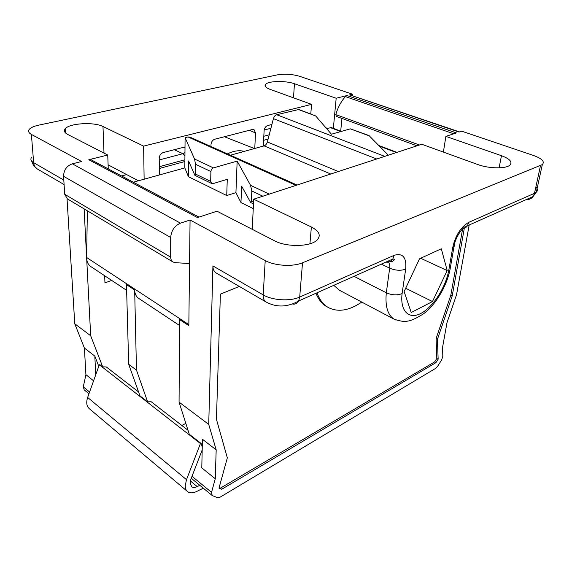 <?xml version="1.0" encoding="UTF-8"?>
<svg xmlns="http://www.w3.org/2000/svg" width="572" height="572" viewBox="0 0 572 572"><rect width="100%" height="100%" fill="white"/><g stroke="black" fill="none" stroke-linecap="round" stroke-linejoin="round"><path stroke-width="0.86" d="M310.789 113.907L311.554 104.361L143.615 146.11L144.13 179.2L159.345 174.968L159.238 158.301C159.459 155.398 160.782 153.489 163.192 152.581L185.006 146.933L185.078 137.659L187.966 136.937L190.004 137.151L297.04 185.035M210.946 146.525L210.989 144.695C211.275 141.906 212.519 140.09 214.722 139.246L252.381 129.501L254.061 129.672L255.52 132.983L254.762 148.463L263.284 146.096L264.114 130.723C264.457 128.056 265.623 126.333 267.625 125.561L271.907 124.453L273.416 118.647C274.052 116.552 275.146 115.244 276.705 114.729L298.849 109.474L315.687 115.966L331.445 134.22L350.307 128.843L368.983 135.535L388.331 155.191M230.409 155.226L254.762 148.463M227.47 153.911C233.419 150.872 239.024 150.028 244.28 151.373M419.469 145.009L335.785 114.6C337.809 107.565 341.005 101.573 345.381 96.618L346.997 95.553L336.172 98.241L333.354 128.357M335.785 114.6L336.315 116.373M340.69 131.124L341.934 118.425M352.316 95.481L352.452 94.194L349.685 94.88L459.545 131.91M84.098 208.866L86.637 257.5L87.352 210.811M108.251 168.89L107.743 155.026L88.796 159.731L91.348 159.945L92.979 160.782L199.027 217.081M126.634 290.347L91.177 266.788C88.438 265.029 86.937 262.248 86.665 258.451L90.683 335.743L102.688 366.845L106.313 366.952L138.588 391.963M111.697 280.423L104.955 282.825L104.662 275.747M137.587 391.184L138.209 390.898M170.678 257.171L170.685 237.487C171.293 230.552 174.553 225.768 180.459 223.151L190.068 220.013L189.547 263.556L175.118 262.648L173.116 262.048C171.571 261.082 170.756 259.459 170.678 257.171L64.7 194.265L63.571 176.305C63.764 170.02 66.695 165.859 72.351 163.821L81.632 161.518L31.396 134.413C28.55 132.804 27.885 131.081 29.401 129.229C30.995 127.499 34.098 126.14 38.696 125.146L277.22 74.889C284.684 73.674 292.106 74.131 299.492 76.269L352.452 94.194M326.526 128.528L331.402 127.613L341.391 131.388M252.223 229.322L253.725 199.199L421.771 144.258L477.849 164.557C488.66 168.654 505.913 168.947 509.902 165.129C512.684 162.012 509.874 158.866 501.465 155.698L445.881 136.379L456.435 132.926L346.997 95.553M443.386 152.08L445.881 136.379M349.685 94.88L459.059 132.068L461.747 131.188L533.726 155.548C542.084 158.623 544.952 161.64 542.32 164.6L302.517 262.798C292.843 266.981 274.667 265.887 265.215 260.553L190.068 220.013M86.665 258.451L86.637 257.5L188.846 324.617L189.547 263.556M88.796 159.731L197.476 217.589L216.995 211.204L274.553 240.805C286.293 247.261 310.26 246.875 316.917 240.219C321.242 235.6 319.398 231.195 311.368 226.998L253.725 199.199M133.319 182.203L144.13 179.2M159.345 174.968L184.827 167.889L188.41 176.684L188.574 160.975L194.902 175.339L195.374 173.974L195.517 164.257L194.552 159.037L185.078 137.659M194.552 159.037L213.413 167.889C211.933 168.49 211.104 169.712 210.911 171.557L210.675 181.403L211.661 183.498L213.02 183.605L227.27 179.336L226.727 195.545L188.41 176.684M226.727 195.545L235.929 192.642L240.955 202.552L241.649 186.157L250.6 202.467L251.33 201.137L251.823 190.977L250.543 185.314L237.158 161.118L213.413 167.889M253.253 208.601L240.955 202.552M336.172 98.241L294.466 83.741C285.836 80.552 268.583 80.845 265.665 84.284C264.207 85.972 265.587 87.623 269.812 89.253L311.554 104.361M104.011 153.103L102.981 126.512L143.615 146.11M102.981 126.512C94.065 121.793 69.584 123.144 65.258 128.729C63.585 130.738 64.379 132.632 67.653 134.406L107.743 155.026M333.762 285.342L339.475 290.269M215.258 478.735L201.787 467.896L202.424 439.239L216.187 449.871L215.258 478.735L211.54 492.363L212.176 495.509L217.389 497.669L220.12 497.154L435.7 368.332L437.63 366.294L441.598 360.017L442.821 356.306L442.549 347.461L446.968 322.73L456.542 294.723L469.19 224.996M216.187 449.871L208.73 424.41L179.065 402.123L179.544 319.548L188.817 325.64L188.846 324.617M292.871 304.125C295.395 304.383 297.318 303.339 298.634 300.994C287.423 307.3 276.576 307.636 266.087 302.009L216.08 272.93C213.949 271.6 212.898 269.269 212.92 265.93L208.73 424.41M239.325 286.45L220.392 294.137L216.43 419.276L227.334 457.843L218.99 488.123L221.686 489.267L435.95 362.641L438.145 359.173L437.437 339.318L452.216 295.888L464.285 228.414M361.761 302.073C349.17 310.682 338.002 312.484 328.264 307.486C323.223 304.576 319.476 299.685 317.01 292.807M432.475 301.544L411.225 312.519L404.125 291.541L419.548 258.758L441.305 248.777L447.197 270.549L432.475 301.544L405.677 288.238M461.025 228.95C463.699 229.072 465.822 228.021 467.403 225.797L468.768 222.336C460.939 226.912 455.605 235.235 452.767 247.311L448.691 270.77L449.935 269.955L450.436 267.174M203.303 488.188L196.689 491.448C193.143 493.136 190.233 493.286 187.952 491.913C186.143 490.683 185.235 488.617 185.228 485.714L186.508 479.672L200.436 443.536L201.165 443.493L202.252 447.032M202.188 449.949L190.884 479.193L190.083 482.954L191.784 486.858C193.2 487.716 195.002 487.623 197.204 486.586L199.821 485.306M102.688 366.845L100.036 364.786L99.314 364.764L87.638 397.461C85.936 402.795 86.679 406.699 89.876 409.159L186.972 491.083M90.683 335.743L74.768 323.781L84.406 348.062L94.816 356.099L98.777 366.259M147.626 401.823L136.479 370.134L128.686 364.278L139.99 395.881L147.626 401.823L151.258 401.787L188.009 430.266M121.586 175.969L126.677 174.603L108.108 164.829M74.768 323.781L67.024 198.648M93.572 380.83L85.914 374.667L84.406 348.062M85.914 374.667L83.297 386.865L84.213 389.875L88.946 393.786M64.7 194.265L67.382 198.877L173.116 262.048M184.827 167.889L185.006 146.933M271.907 124.453L267.374 141.949C266.752 144.001 265.665 145.302 264.107 145.867L330.759 174.01M263.284 146.096L264.107 145.867M325.911 127.806L327.263 128.321M179.515 325.489L138.96 298.541C136.258 296.804 134.828 293.965 134.663 290.018L136.479 370.134M179.065 402.123L189.275 434.241L201.165 443.493M99.314 364.764L200.436 443.536M128.686 364.278L126.476 284.634L134.663 290.018M235.929 192.642L237.158 161.118M181.803 425.454L185.828 423.394M126.677 174.603L138.424 180.781M224.41 136.737L254.461 148.548M159.252 159.945L182.911 153.689L184.928 155.992M174.253 149.714L182.911 153.689L184.956 152.438M94.816 356.099L95.746 374.739M448.691 270.77C445.402 287.902 432.933 307.15 420.963 313.385C408.966 319.834 399.871 311.211 402.095 293.586C397.261 295.502 391.999 295.238 386.314 292.785L353.997 276.326M392.22 259.295L391.026 261.847M420.656 258.258L447.197 270.549M315.973 293.272C318.461 299.478 322.057 303.947 326.769 306.656L327.384 307M462.626 228.886L450.822 295.216L452.216 295.888M450.822 295.216L436.078 338.603L436.815 358.451L434.62 361.912L435.95 362.641M219.119 487.659L220.334 488.173L434.62 361.912M436.078 338.603L437.437 339.318M436.815 358.451L438.145 359.173M220.334 488.173L221.686 489.267M396.389 152.56L379.672 146.246M340.79 131.553L330.13 127.527M198.984 217.095L91.348 159.945M180.459 223.151L72.351 163.821M311.368 226.998L309.931 243.779M381.352 264.135L389.682 268.175C390.025 265.501 389.654 263.477 388.581 262.098M395.96 320.106L394.344 319.326C387.702 315.215 385.027 306.363 386.314 292.785L389.682 268.175C395.466 270.563 400.8 270.885 405.684 269.14C406.671 257.336 402.795 252.738 394.065 255.362L392.807 259.03C391.155 261.547 388.86 262.569 385.914 262.105M405.684 269.14L402.095 293.586M302.517 262.798L299.699 297.075L394.065 255.362M468.768 222.336L534.498 193.279L540.49 165.637M453.846 242.828C455.069 244.172 455.133 245.388 454.046 246.482L452.767 247.311M526.168 199.614C529.021 199.835 531.324 198.813 533.068 196.539L534.498 193.279L536.314 192.171L533.068 196.539L467.403 225.797C462.984 225.947 454.962 237.873 454.046 246.482L449.957 269.927M535.864 186.994C537.773 188.939 537.923 190.662 536.314 192.171L542.32 164.6M499.12 167.832L501.465 155.698M190.354 480.902L197.204 486.586M294.466 83.741L293.486 97.819M453.775 133.798L345.381 96.618M31.396 134.413L33.662 162.698L63.807 180.058M212.92 265.93L263.199 294.887L265.215 260.553M387.68 261.318C388.023 261.862 389.539 261.94 392.242 261.561C394.258 260.246 394.794 259.452 393.851 259.18L392.807 259.03L298.634 300.994L299.699 297.075C290.211 301.515 272.422 300.45 263.199 294.887C263.063 298.341 264.028 300.715 266.087 302.009M250.543 185.314L269.283 194.115M296.031 185.371L187.966 136.937M262.855 196.21L251.823 190.977M253.575 202.223L251.33 201.137M210.911 171.557L195.517 164.257M210.675 181.403L195.374 173.974M267.374 141.949L338.345 171.536M273.416 118.647L376.712 158.987M276.705 114.729L384.756 156.363M315.687 115.966L298.019 109.395M369.877 136.115L350.307 128.843M170.685 237.487L63.571 176.305M211.54 492.363L192.006 476.29M87.638 397.461L186.508 479.672M64.093 184.549L37.416 169.04C35.207 167.682 33.955 165.565 33.662 162.698C30.852 161.004 30.187 159.166 31.667 157.2M249.471 130.259L255.52 132.983M184.999 147.576L184.098 147.168M184.878 161.526L159.302 168.483M184.892 159.781L159.295 166.702M264.192 130.03L270.921 128.264M263.599 140.326L268.111 139.096M263.814 136.265L269.219 134.813M83.297 386.865L89.575 392.027M191.784 486.858L191.191 486.364M265.537 86.722L265.665 84.284M396.975 152.367L379.05 145.603M417.002 145.817L336.186 116.323M253.489 203.875L250.6 202.467M211.661 183.498L194.902 175.339M211.897 495.273L191.255 478.242M65.515 132.94L65.258 128.729M37.416 169.04L33.605 165.694L31.624 161.061M338.724 289.875L394.344 319.326C401.501 321.485 405.963 322.043 407.729 321.014C410.553 320.992 415.815 318.597 423.509 313.828C435.492 304.947 446.453 286.772 449.928 269.977M326.769 306.656L328.264 307.486"/></g></svg>
